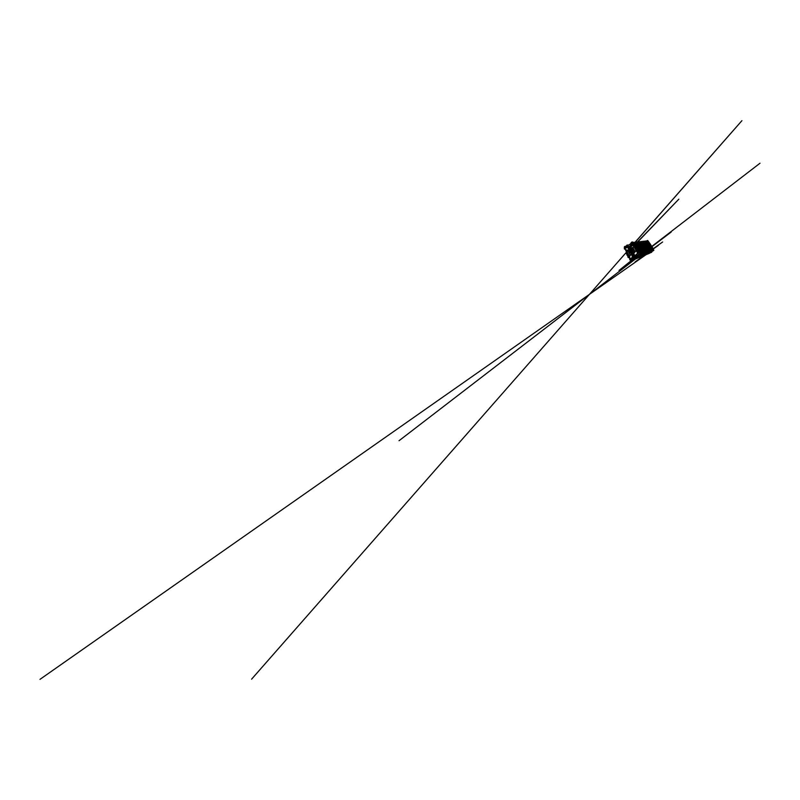 <?xml version="1.0" encoding="UTF-8"?>
<svg xmlns="http://www.w3.org/2000/svg" width="800" height="800" viewBox="0 0 800 800"><rect width="100%" height="100%" fill="white"/><g stroke="black" fill="none" stroke-linecap="round" stroke-linejoin="round"><path stroke-width="1.2" d="M630.83 252.26L629.84 252.44L629.69 250.75L631.26 250.39L631.01 251.12M640.52 252.59L639.3 252.06L639.28 252.99L640.49 253.54L640.52 252.59M640.34 253.61L639.2 252.19M639.48 250.75L638.24 250.22L638.23 251.1L639.46 251.65L639.48 250.75M639.32 251.73L638.14 250.36M641.87 252.15L640.71 251.62L640.7 252.53L641.86 253.07L641.87 252.15M641.71 253.14L640.61 251.75M640.86 250.37L639.67 249.84L639.67 250.7L640.85 251.24L640.86 250.37M640.7 251.31L639.57 249.97M643.16 251.73L642.05 251.21L642.05 252.09L643.15 252.63L643.16 251.73M643 252.69L641.95 251.34M642.16 250L641.02 249.48L641.03 250.32L642.16 250.85L642.16 250M642.01 250.92L640.93 249.61M644.38 251.34L643.31 250.82L643.33 251.68L644.38 252.21L644.38 251.34M644.23 252.27L643.21 250.96M643.39 249.65L642.31 249.14L643.4 250.48L643.39 249.65M643.26 250.55L642.21 249.27M645.54 250.97L644.52 250.46L645.55 251.81L645.54 250.97M645.4 251.87L644.42 250.59M644.57 249.32L643.53 248.81L644.59 250.13L644.57 249.32M644.44 250.19L643.43 248.95M646.64 250.61L645.66 250.11L646.67 251.43L646.64 250.61M646.51 251.49L645.56 250.24M645.68 249.01L644.69 248.5L645.71 249.8L645.68 249.01M645.56 249.85L644.59 248.64M647.69 250.27L646.74 249.77L647.72 251.07L647.69 250.27M647.57 251.12L646.65 249.91M646.75 248.71L645.79 248.21L646.79 249.48L646.75 248.71M646.64 249.53L645.7 248.35M648.69 249.95L647.78 249.46L648.73 250.73L648.69 249.95M648.58 250.77L647.69 249.59M647.77 248.43L646.84 247.93L647.81 249.17L647.77 248.43M647.66 249.22L646.75 248.07M649.65 249.64L648.77 249.15L649.7 250.4L649.65 249.64M649.54 250.44L648.68 249.29M648.74 248.15L647.84 247.67L648.79 248.88L648.74 248.15M648.64 248.93L647.76 247.8M650.56 249.34L649.71 248.87L650.62 250.08L650.56 249.34M650.46 250.12L649.62 249M649.66 247.89L648.8 247.41L648.86 248.12L649.72 248.6L649.66 247.89M649.57 248.65L648.72 247.55M651.43 249.06L650.61 248.59L650.68 249.31L651.5 249.78L651.43 249.06M651.34 249.82L650.53 248.73M650.55 247.64L649.72 247.17L650.62 248.34L650.55 247.64M650.46 248.38L649.64 247.31M652.27 248.79L651.47 248.33L652.34 249.5L652.27 248.79M652.18 249.53L651.39 248.46M651.4 247.4L650.59 246.94L651.47 248.08L651.4 247.4M651.32 248.12L650.51 247.08M638.46 248.95L637.2 248.42L637.19 249.25L638.45 249.8L638.46 248.95M638.31 249.88L637.1 248.55M637.46 247.17L636.17 246.64L636.18 247.43L637.46 247.97L637.46 247.17M637.32 248.06L636.08 246.78M636.47 245.42L635.16 244.89L635.18 245.63L636.48 246.18L636.47 245.42M636.34 246.27L635.08 245.03M635.5 243.7L634.17 243.16L634.19 243.87L635.52 244.42L635.5 243.7M635.38 244.51L634.09 243.31M639.85 248.61L638.64 248.08L638.65 248.9L639.85 249.44L639.85 248.61M639.71 249.52L638.55 248.22M638.86 246.88L637.64 246.36L637.65 247.13L638.87 247.67L638.86 246.88M638.73 247.75L637.55 246.5M637.89 245.18L636.64 244.65L637.91 245.93L637.89 245.18M637.76 246.01L636.56 244.8M636.93 243.5L635.67 242.98L636.96 244.21L636.93 243.5M636.82 244.3L635.59 243.12M641.17 248.29L640.02 247.77L640.03 248.57L641.18 249.1L641.17 248.29M641.03 249.17L639.92 247.91M640.2 246.61L639.02 246.09L640.21 247.38L640.2 246.61M640.07 247.46L638.94 246.23M639.24 244.95L638.05 244.43L639.26 245.69L639.24 244.95M639.12 245.77L637.96 244.57M638.3 243.32L637.09 242.8L638.32 244.02L638.3 243.32M638.18 244.1L637.01 242.94M642.42 247.99L641.32 247.47L642.44 248.78L642.42 247.99M642.29 248.85L641.23 247.61M641.46 246.35L640.34 245.84L641.49 247.11L641.46 246.35M641.34 247.18L640.25 245.98M640.52 244.74L639.38 244.22L640.55 245.46L640.52 244.74M640.4 245.53L639.3 244.36M639.59 243.15L638.43 242.63L639.62 243.83L639.59 243.15M639.48 243.91L638.36 242.77M643.61 247.7L642.55 247.19L643.64 248.47L643.61 247.7M643.49 248.54L642.46 247.33M642.67 246.11L641.59 245.6L642.7 246.84L642.67 246.11M642.55 246.91L641.51 245.74M641.74 244.54L640.65 244.02L641.77 245.24L641.74 244.54M641.63 245.31L640.57 244.16M640.82 242.99L639.72 242.47L640.86 243.66L640.82 242.99M640.72 243.73L639.64 242.61M644.74 247.43L643.73 246.93L644.78 248.18L644.74 247.43M644.63 248.24L643.64 247.06M643.82 245.88L642.78 245.37L643.85 246.59L643.82 245.88M643.71 246.66L642.7 245.51M642.9 244.34L641.85 243.83L642.94 245.03L642.9 244.34M642.79 245.1L641.77 243.98M642 242.83L640.94 242.32L642.04 243.49L642 242.83M641.9 243.56L640.86 242.46M645.82 247.17L644.85 246.67L645.86 247.91L645.82 247.17M645.71 247.96L644.76 246.81M644.91 245.65L643.92 245.15L644.95 246.36L644.91 245.65M644.8 246.42L643.83 245.29M644.01 244.16L643 243.65L644.05 244.83L644.01 244.16M643.91 244.89L642.92 243.8M643.12 242.68L642.1 242.18L643.17 243.33L643.12 242.68M643.02 243.39L642.02 242.32M646.85 246.92L645.91 246.43L646.9 247.64L646.85 246.92M646.75 247.69L645.83 246.57M645.95 245.44L645 244.95L646 246.13L645.95 245.44M645.85 246.19L644.92 245.09M645.07 243.98L644.1 243.48L645.12 244.64L645.07 243.98M644.97 244.7L644.02 243.63M644.19 242.54L643.21 242.04L644.24 243.17L644.19 242.54M644.1 243.23L643.14 242.18M647.84 246.69L646.93 246.2L647.89 247.39L647.84 246.69M647.74 247.44L646.85 246.34M646.95 245.24L646.03 244.75L647.01 245.91L646.95 245.24M646.86 245.96L645.95 244.89M646.08 243.81L645.14 243.32L646.13 244.46L646.08 243.81M645.98 244.51L645.07 243.46M645.21 242.4L644.27 241.91L645.27 243.02L645.21 242.4M645.12 243.08L644.2 242.05M648.78 246.46L647.9 245.98L648.84 247.14L648.78 246.46M648.69 247.19L647.82 246.12M647.9 245.05L647.02 244.56L647.08 245.21L647.97 245.7L647.9 245.05M647.81 245.75L646.94 244.7M647.04 243.65L646.14 243.17L647.11 244.28L647.04 243.65M646.95 244.33L646.07 243.31M646.19 242.27L645.28 241.79L646.25 242.88L646.19 242.27M646.11 242.93L645.21 241.93M649.68 246.24L648.83 245.77L649.74 246.91L649.68 246.24M649.59 246.95L648.76 245.91M648.82 244.86L647.96 244.38L648.88 245.5L648.82 244.86M648.73 245.55L647.89 244.53M647.97 243.5L647.1 243.02L648.04 244.12L647.97 243.5M647.88 244.16L647.03 243.16M647.13 242.15L646.25 241.67L647.13 242.15M647.05 242.79L646.18 241.81M650.54 246.04L649.72 245.57L650.61 246.69L650.54 246.04M650.46 246.73L649.65 245.71M649.69 244.68L648.86 244.21L649.76 245.31L649.69 244.68M649.61 245.35L648.79 244.35M648.86 243.35L648.02 242.88L648.86 243.35M648.78 244L647.95 243.02M648.03 242.03L647.18 241.55L648.03 242.03M647.95 242.66L647.11 241.7M628.18 251.02L629.43 250.72L627.99 247.96L628.74 247.71L629.89 249.9M627.99 247.96L627.5 246.81M626.59 246.13L626.04 246.81L627.21 247.17L627.22 246.62M628.19 245.75L626.93 245.71L627.24 245.01M628.18 245.33L627.23 245.47L627.35 244.94L628.18 245.33M632.76 257.47L631.97 257.41L631.89 258.19L632.92 258.57L633.01 257.78M634.18 257.35L632.96 257.31L633.41 256.41M634.19 256.76L633.29 257.09L633.53 256.37L634.19 256.76M632.01 241.99L633.63 243.19L633.94 242.24L635.26 243L635.43 242.09L636.6 242.84L636.83 241.94L637.97 242.67L638.17 241.8L639.26 242.52L639.44 241.67L640.5 242.37L640.65 241.54L641.76 242.22L641.81 241.42L642.8 242.09L642.92 241.31L643.88 241.96L643.95 241.18L644.9 241.84L644.98 241.09L645.88 241.72L646.03 240.99M648.23 251.67L647.07 251.6M641.33 241.97L641.88 241.42M643.6 254.89L644.11 254.87M647.18 252.03L645.97 251.98M642.5 255.32L643.04 255.3M640.23 242.23L640.65 241.54M641.22 241.84L641.82 241.38L642.88 242.08M649.23 251.32L648.09 251L648.07 251.87L647.39 251.34M639.17 242.5L639.59 241.67M642.45 241.83L642.97 241.29M646.08 252.4L644.82 252.39M641.35 255.76L641.92 255.74M639.39 241.63L638.8 242.14M642.34 241.71L642.92 241.27L643.95 241.95M643.53 241.7L644.02 241.18M651.97 250.37L649.25 251.33M645.66 254.1L650.12 251.22L649.16 250.53L649.14 251.48L648.17 250.87L648.23 251.53M644.92 252.8L643.6 252.82M640.14 256.23L640.75 256.2M637.68 242.53L638.24 241.79M643.97 241.17L644.97 241.83M646.62 253.73L650.95 250.92L650.06 250.54M643.55 252.62L643.5 253.53L642.27 253.02M643.53 252.67L643.56 253.63L642.32 253.28M638.87 256.72L639.52 256.69M636.47 242.81L636.83 241.94M651.09 250.54L648 253.33M647.46 253.43L651.83 250.6L650.97 250.22M645.04 241.09L645.95 241.71M645.55 241.46L645.95 240.96L646.89 241.6L646.95 240.89L647.8 241.49L647.7 240.48L650.05 243.73M642.26 253.17L642.26 254.1L640.97 253.76M637.63 257.29L638.23 257.19M630.47 251.71L630.37 251.08M635.02 242.98L635.43 242.09M651.79 249.82L651.91 250.57L647.95 253.36M629.83 251.56L629.78 250.03C630.23 249.64 630.71 249.76 631.21 250.42M630.34 251.57L629.84 251.23M631.26 250.39L630.15 251.96M631.48 250.82L631.26 252.88L629.84 252.44L630.56 253.05M630.09 251.95L630.85 252.28M652.8 250.07L651.84 249.91M630.65 249.38L631.15 248.84L630.77 249.62M632.01 250.15L632.79 250.28L632.32 250.74L631.97 250.16M632.13 253.7L634.55 252.48L632.06 253.55M632.52 250.54L633.01 251.45L632.79 250.28M630.64 249.19L632.61 248.65L634.07 252.02M632.56 249.87L631.73 249.04L632.21 249.95M632.41 251.89L632.29 250.76M646.49 241.34L647.32 240.56M640.93 253.61L640.89 254.6L639.55 254.26M631.58 253.59L631.02 253.35M633.01 251.45L632.98 252.27M631.15 248.84L631.73 249.04M631.2 253.45L631.76 253.84M633.99 251.22L633.12 250.9M648.63 246.55L648.74 247.19M648.59 246.47L648.63 247.19M633.19 250.88L633.22 252.26M629.27 256.43L628.65 256.18L630.31 255.3L629.09 255.84L626.42 250.57L627.8 250.41L626.53 250.29M633.07 252.9L632.8 252.38L634.31 251.81L634.55 252.48M631.89 253.23L632.8 252.38M630.86 248.96L629.77 249.19L630.62 248.27L632.84 247.51L634.89 251.28L634.09 252.02M629.77 249.19L630.35 247.77L630.62 248.27M633.88 242.96L634.03 242.23M634.75 259.12L637.42 258.23M643.63 255.71L641.87 256.41M632.3 248.07L631.74 248.45M633.45 251.36L633.53 252.17M632.07 248.32L630.98 248.83M631.54 248.42L632.06 248.76M630.39 255.34L628.97 257.15L630.19 259.58L631.88 260.39L639.5 255.69L636.26 250.77M630.35 247.77L632.58 247.78M628.14 245.27L631.09 243.63M631.03 243.62L631.59 244.55M631.53 244.54L627.86 247.52M629.69 247.34L632.55 243.84L627.82 247.72M651.75 252.21L650.45 252.78L652.07 251.47M633.98 257.73L634.68 259.06L636.73 257.8M637.82 256.01L636.41 257.9M637.27 254.99L634.28 257.05M637.22 255L637.77 256.02M632.09 248.31L632.61 248.65M628.62 257.67L628.61 256.97M628.15 257.43L627.79 256.71M627.37 255.14L627.89 256.16M626.24 252.44L627.08 255.29M630.37 255.38L627.8 250.39L630.37 255.38M629.3 256.41L630.48 259.34L632.18 260.16L634.04 259.4L633.41 258.18M634.68 259.06L634.04 259.4M632.61 256.87L631.3 254.33L631.88 253.81M632.19 258.93L631.5 259.24L631.52 258.02M631.33 258.17L631.21 258.97L632.09 259.05M627.66 250.33L626.56 250.34M626.19 246.1L624.55 246.57L624.53 247.55L625.67 249.8L627.76 250.22M626.53 247.72L625.78 248.01L625.71 246.97M625.56 247.16L625.57 247.83L626.43 247.9M630.61 247.72L629.45 247.41M630.25 247.88L628.74 247.71M633.97 256.5C634.47 256 634.49 254.78 634 253.9L633.68 253.29M633.74 256.38L633.26 253.42M624.45 246.73L624.3 247.85L625.86 250.41M650.06 243.72L651.85 246.6M651.66 247.53L651.88 246.52M652.62 249.53L652.68 250.19L652.1 249.72M637.52 257.37L642.19 254.13L641.39 253.41M638.77 256.79L643.5 253.53M643.57 253.5L639.59 256.64M640.04 256.3L644.72 253.2L643.98 252.52M644.91 252.74L640.82 256.16M641.25 255.83L645.89 252.77L645.18 252.11M646.07 252.33L641.99 255.7M642.41 255.39L647 252.37L646.31 251.71M647.17 251.93L643.1 255.26M643.51 254.96L648.07 251.87M648.13 251.84L644.17 254.84M644.56 254.55L649.08 251.5M649.14 251.48L645.19 254.44M645.57 254.16L650.05 251.15M650.1 251.13L646.16 254.05M646.53 253.79L647.1 253.68M648.34 253.08L652.68 250.19M652.73 250.17L648.86 252.99M639.47 254.04L639.99 253.9L639.86 255.43L639.04 255.3M628.99 257.19L625.73 250.38M634.74 251.69L636.02 250.84M636.24 250.7L634.89 251.28M636.45 250.52L637.03 251.58L637.55 250.95L634.82 246.04L633.83 245.77L634.39 246.79L632.84 247.51M629.05 257.31L628.12 257.43L628.17 256.29M631.3 254.33L630.04 254.72L630.36 255.29M630.04 254.72L627.87 250.41M631.72 242.21L630.94 243.01L631.69 244.74L629.41 247.39M630.34 243.89L630.89 243.24M630.94 243.01L632.39 241.95M653.09 248.42L651.81 246.6L653.07 248.41M648.67 241.75L651.44 247.17M638.48 256.48L634.92 259.26L649.38 253.33L652.9 250.92M653.86 250.13L652.86 250.94M653.12 248.83L653.8 250.3L652.65 249.34M649.18 252.76L649.46 253.19L635.79 258.7C636.49 258.18 635.83 258.68 635.8 258.71L635.8 258.71M652.62 249.48L653.24 250.12L649.46 253.19M634.25 256.89L637.03 254.59M633.16 244.63L631.89 242.33M628.28 251.21L629.44 250.91M637.01 251.6L637.91 252.95L638.7 252.5L634.21 244.44L633.19 244.41L741.93 120.66L251.58 679.19L632.8 244.97M648.42 242.38L652.15 248.33L652.7 248.16L651.7 246.7M639.95 255.04L635.68 258.79M637.08 254.64L637.91 256.17L638.92 255.37L638.2 253.77M634.16 256.22L637.57 253.37M634.84 252.11L636.08 250.81M638.38 252.72L637.84 252.9M633.42 245.04L634.09 244.5L633.49 245.16M633.18 244.6L633.81 245.8M652.07 247.33L652.7 248.16M632.89 247.45L633.69 246.6L632.55 244.23M640.72 241.54L641.76 242.22M649.86 243.78L648.87 242.21M649.62 253.11L653.33 250.07M651.8 249.83L651.84 250.5M640.9 254.47L640.02 255.28L641.07 254.09L639.99 253.9M637.02 242.41L678.85 199.15L637.18 242.49M629.74 258.67L629.72 259.48L629.73 258.66M632.04 252.71L631.05 253.08L632.07 252.7L632.12 250.41L630.9 249.6C632.06 249.26 633.03 251.9 632.07 252.7M624.35 248.76L625.03 249.31M629.94 259.92L631.45 260.46L629.91 259.96M629.83 249.97L631.44 250.58L631.36 252.9M647.71 251.7L647.21 252.08M646.11 252.48L646.63 252.08M644.95 252.91L645.51 252.48M643.73 253.36L644.32 252.9M636.81 241.91L637.67 242.52M642.44 253.84L643.07 253.35M635.4 242.06L636.6 242.84M651.89 250.48L647.92 253.38M641.08 254.35L641.75 253.82M630.57 249.76L629.79 249.99L629.63 252.03M640.02 255.24L640.82 254.5M629.41 255.96L630.09 255.7M628.65 256.18L629.17 256.37M639.82 254.75L640.36 254.32M626.42 250.57L629.09 255.84M627.97 246.25L628.46 247.19M635.03 259.21L637.32 258.3M627.42 254.86L627.98 255.99M627.07 255.32L626.56 253.08M631.93 253.79L633.29 256.4M637.12 254.72L634.27 257.03M635.33 256.32L637.18 254.82M646.94 240.87L647.69 240.48M651.77 246.52L650.1 243.88M652.71 249.32L658.33 245.39L652.62 249.45M634.07 246.85L636.13 250.6M631.69 244.74L632.68 243.84M632.66 243.72L631.77 242.39L630.94 243.36M638.09 253.66L636.23 250.92M633.19 244.41L633.99 244.3M647.48 240.75L647.81 241.28M649.01 242.32L649.45 243.19M634.21 244.44L638.7 252.5M632.86 242.28L632.32 241.92M633.27 242.96L632.87 242.24M635.1 242.97L633.94 242.24M634.7 242.66L635.51 242.08M638.98 242.38L638.18 241.76L637.5 242.3M646.77 241.58L645.95 240.96M646.87 240.87L647.68 241.47M652.63 248.27L648.42 242.37M644.08 254.91L648.2 251.52M644.76 252.3L644.84 253.15L640.7 256.24M642.43 253.61L642.33 252.86M639.5 253.96L639.91 255.52L635.74 258.75L760 163.23L399.03 440.72L635.74 258.75M637.7 252.82L636.19 250.72M638.66 252.71L638.58 252.66C639.16 252.2 639.39 252.02 638.57 252.66L637.91 252.95M627.21 247.17L628.11 246.09M626.29 248.01L626.86 247.32M632.92 258.57L634 257.7M631.85 259.21L632.52 258.67M631.09 258.38L631.8 257.79M631.97 257.41L633.03 256.51M625.38 247.38L625.98 246.63M626.05 246.27L626.93 245.16M647.03 251.37L647.11 252.32L643 255.33M645.93 251.75L646 252.72L641.88 255.78M649.22 251.18L645.1 254.5M643.98 241.16L643.42 241.57M643.7 253.15L639.47 256.73M650.94 250.13L651.03 250.88L647.02 253.74M624.33 248.82L625.06 249.38M646.88 240.86L646.38 241.22M633.88 242.21L633.2 242.83M652.78 249.9L648.79 253.03M641.69 256.48L643.62 255.72M626.18 253.53L626.19 252.52M633.78 253.22L634.7 252.39M647.54 253.37L647.04 253.72M646.43 254.42L40 679.34L646.43 254.42M648.63 241.69L647.44 240.47M652.88 250.93L653.82 250.29L653.1 248.76M633.31 244.39C634.27 243.29 633.4 244.28 633.31 244.39M650.67 250.84L635.14 261.87L650.67 250.84M652.1 249.51L662.64 241.98L652.1 249.51M648.81 251.55L646.42 253.27L648.81 251.55M644.91 252.04L671.18 232.04L644.91 252.04M643.02 253.48L642.42 253.94L643.02 253.48M642.16 254.13L638.86 256.65L642.16 254.13M639.04 255.53L630.63 262.1L639.04 255.53M642.71 252.67C644.52 251.26 643.21 252.28 642.71 252.67M638.8 255.16L623.63 267.16L638.8 255.16M638.56 254.72L619.03 270.45L638.56 254.72"/></g></svg>
